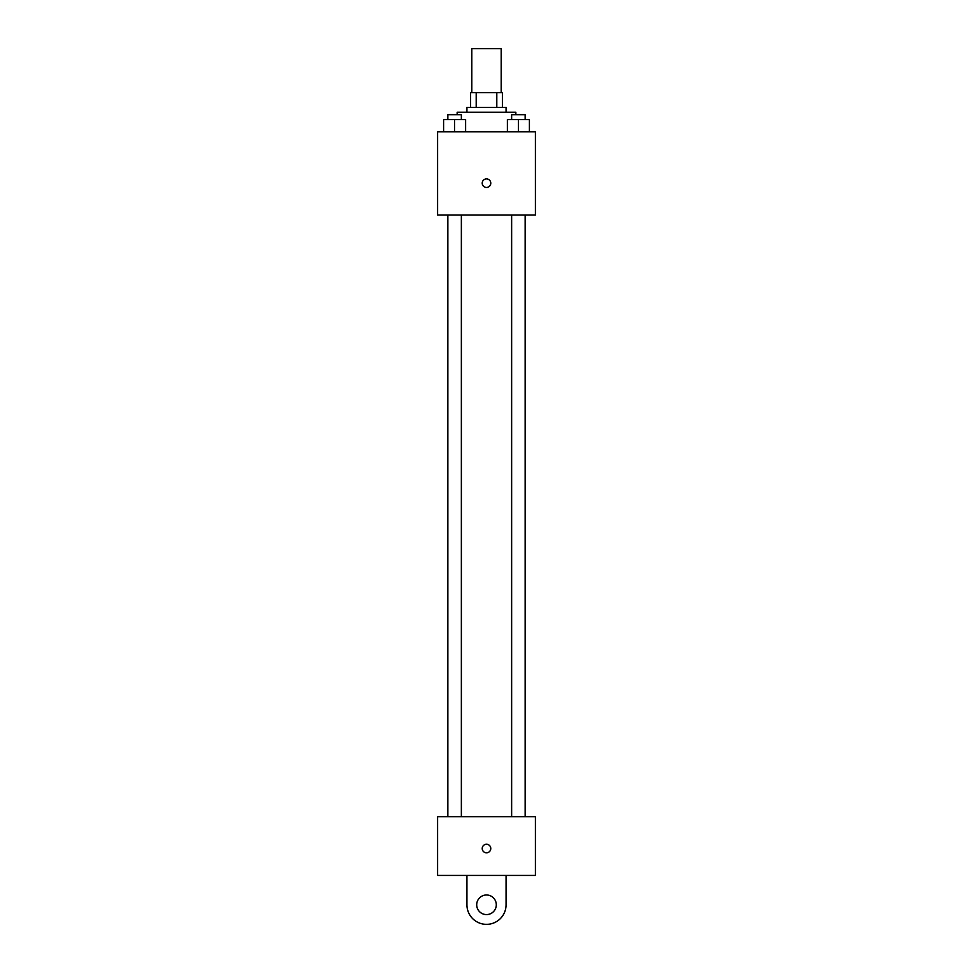 <?xml version="1.0" encoding="UTF-8"?>
<svg xmlns="http://www.w3.org/2000/svg" width="973" height="973" viewBox="0 0 973 973"><rect width="100%" height="100%" fill="white"/><g stroke="black" fill="none" stroke-linecap="round" stroke-linejoin="round"><path stroke-width="1.46" d="M501.18 92.678L501.18 48.65L471.82 48.65L471.82 92.678M476.198 107.358L476.198 92.678L470.604 92.678L470.604 107.358L470.604 92.678M476.198 92.678L502.396 92.678L502.396 107.358M496.802 107.358L496.802 92.678M466.931 112.248L466.931 107.358L506.069 107.358L506.069 112.248M515.848 114.692L515.848 112.248L457.152 112.248L457.152 114.692M437.582 131.817L535.418 131.817L535.418 214.984L437.582 214.984L437.582 131.817M486.5 187.461A4.281 4.281 0 0 1 482.79 181.039A4.281 4.281 0 0 1 490.21 181.039A4.281 4.281 0 0 1 486.5 187.461M437.582 816.724L535.418 816.724L535.418 875.432L437.582 875.432L437.582 816.724L535.418 816.724M507.395 131.817L507.395 119.582L529.409 119.582L529.409 131.817L529.409 119.582M518.402 131.817L518.402 119.582M525.152 119.582L525.152 114.692L511.64 114.692L511.64 119.582M443.591 131.817L443.591 119.582L465.605 119.582L465.605 131.817L465.605 119.582M454.598 131.817L454.598 119.582M461.36 119.582L461.36 114.692L447.848 114.692L447.848 119.582M482.219 848.517A4.281 4.281 0 0 1 488.641 844.819A4.281 4.281 0 0 1 488.641 852.226A4.281 4.281 0 0 1 482.219 848.517M506.069 875.432L506.069 904.781A19.569 19.569 0 0 1 486.5 924.35A19.569 19.569 0 0 1 466.931 904.781L466.931 875.432M486.5 914.571A9.779 9.779 0 0 1 478.023 899.891A9.779 9.779 0 0 1 494.977 899.891A9.779 9.779 0 0 1 486.5 914.571M511.64 214.984L511.64 816.724M525.152 214.984L525.152 816.724M461.36 816.724L461.36 214.984M447.848 816.724L447.848 214.984"/></g></svg>
